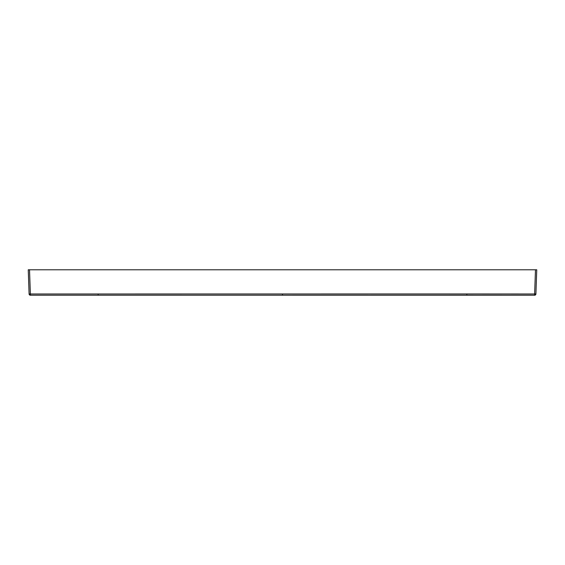 <?xml version="1.0" encoding="UTF-8"?>
<svg xmlns="http://www.w3.org/2000/svg" width="565" height="565" viewBox="0 0 565 565"><rect width="100%" height="100%" fill="white"/><g stroke="black" fill="none" stroke-linecap="round" stroke-linejoin="round"><path stroke-width="0.85" d="M466.831 293.948L534.631 293.984L534.631 295.213L466.831 295.177L466.831 293.948L30.369 293.984L29.521 269.788L28.25 269.788L29.098 293.984L30.369 293.984L30.369 295.213L534.631 295.213A1.271 1.271 -178 0 0 535.903 293.984L536.75 269.788L535.479 269.788L534.631 293.984L535.91 293.913M29.521 269.788L535.479 269.788M29.098 293.984A1.271 1.271 0 0 0 30.369 295.213L29.09 293.948M534.631 295.213A1.271 1.271 -178 0 0 535.903 293.984A1.271 1.271 0 0 1 534.631 295.213M282.5 293.984L282.5 295.213L30.369 295.213M98.169 293.948L98.169 295.177M466.831 295.177L282.5 295.213M242.307 295.213L280.643 295.213M103.169 269.788L102.781 269.788M531.185 269.788L530.796 269.788M98.246 269.788L98.663 269.788M45.172 269.788L44.783 269.788M532.103 269.788L531.531 269.788M103.218 269.788L102.865 269.788M103.296 269.788L102.929 269.788M33.794 269.788L32.452 269.788M44.388 269.788L44.748 269.788M34.974 269.788L34.599 269.788M45.059 269.788L45.447 269.788M99.355 269.788L98.882 269.788M98.826 269.788L98.43 269.788"/></g></svg>

